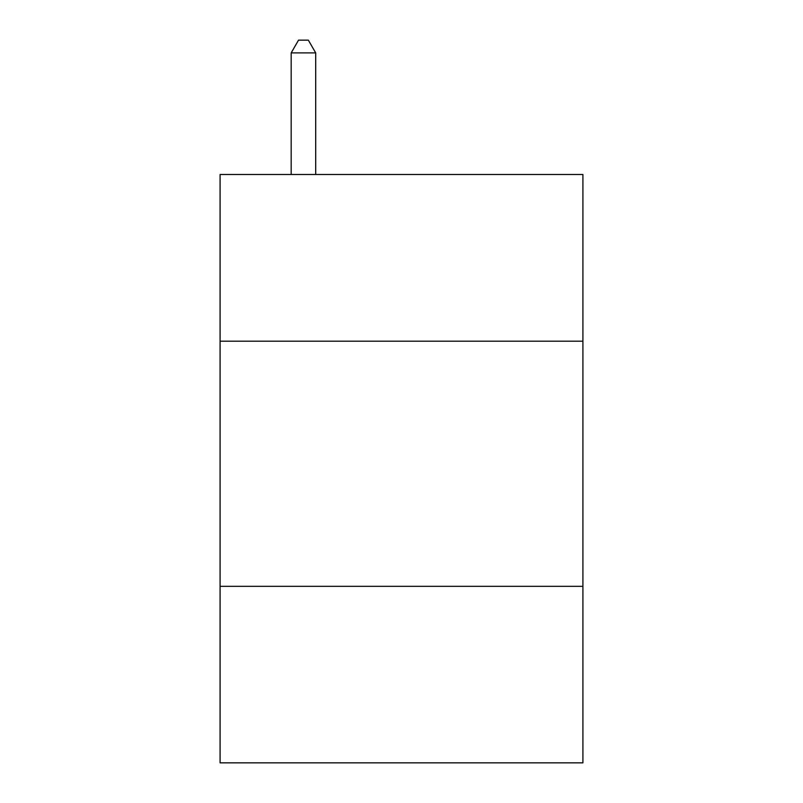 <?xml version="1.0" encoding="UTF-8"?>
<svg xmlns="http://www.w3.org/2000/svg" width="803" height="803" viewBox="0 0 803 803"><rect width="100%" height="100%" fill="white"/><g stroke="black" fill="none" stroke-linecap="round" stroke-linejoin="round"><path stroke-width="1.2" d="M582.908 341.195L582.908 174.492L220.092 174.492L220.092 341.195L582.908 341.195L582.908 762.85L220.092 762.85L220.092 341.195M582.908 586.341L220.092 586.341M315.699 174.492L315.699 52.898L291.178 52.898L291.178 174.492M291.178 52.898L298.535 40.15L308.342 40.15L315.699 52.898"/></g></svg>
